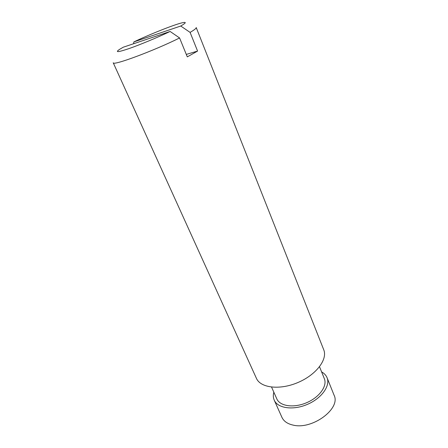 <?xml version="1.0" encoding="UTF-8"?>
<svg xmlns="http://www.w3.org/2000/svg" width="448" height="448" viewBox="0 0 448 448"><rect width="100%" height="100%" fill="white"/><g stroke="black" fill="none" stroke-linecap="round" stroke-linejoin="round"><path stroke-width="0.67" d="M180.746 26.023L133.89 41.899C150.108 34.205 173.561 24.87 181.871 22.865C186.732 21.706 186.357 22.758 180.746 26.023L190.098 32.39L197.579 51.078L186.29 54.41M133.538 43.758L133.89 41.899M123.312 47.191L170.122 31.461C157.797 37.363 140.235 44.677 129.097 48.558C117.74 52.394 114.649 52.612 119.818 49.207L123.312 47.191M197.579 51.078L187.298 56.874L179.581 37.957L170.122 31.461M321.614 371.913C324.24 373.346 326.054 375.284 327.062 377.72L334.074 395.192C341.102 408.587 312.183 430.125 292.942 425.068C287.398 423.797 283.73 421.221 281.921 417.329L274.226 400.148C273.174 397.734 273.039 395.08 273.829 392.196M327.062 377.72C330.529 385.829 321.541 398.434 307.227 404.449C292.958 410.564 277.648 408.274 274.226 400.148M319.53 366.755L324.352 378.694C327.488 386.008 319.379 397.354 306.51 402.758C293.681 408.257 279.888 406.213 276.808 398.871L271.566 387.111M190.098 32.39C194.421 29.859 196.454 28.246 196.207 27.546L323.73 349.754C327.83 359.352 316.221 374.825 297.92 382.525C279.675 390.342 260.478 387.946 256.418 378.33L113.232 62.77C112.414 66.147 154.073 50.742 179.581 37.957"/></g></svg>
